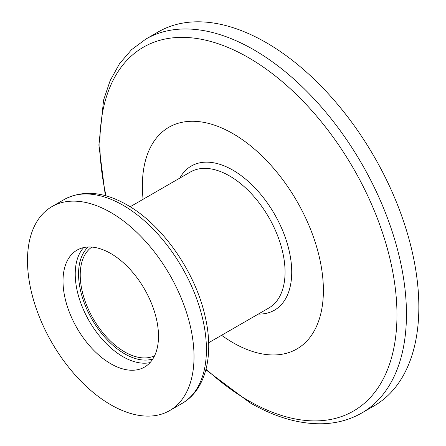 <?xml version="1.0" encoding="UTF-8"?>
<svg xmlns="http://www.w3.org/2000/svg" width="446" height="446" viewBox="0 0 446 446"><rect width="100%" height="100%" fill="white"/><g stroke="black" fill="none" stroke-linecap="round" stroke-linejoin="round"><path stroke-width="0.67" d="M143.082 199.306A127.996 73.897 60 0 1 232.879 133.605A127.996 73.897 60 0 1 323.389 290.368A127.996 73.897 60 0 1 232.879 342.623A127.996 73.897 60 0 1 221.59 335.286M266.19 42.61A215.892 124.646 60 0 1 407.226 232.857A215.892 124.646 60 0 1 374.133 405.849L361.739 413.007A215.892 124.646 60 0 0 394.833 240.009A215.892 124.646 60 0 0 253.796 49.768A215.892 124.646 60 0 0 145.853 39.075L158.246 31.917A215.892 124.646 60 0 1 266.19 42.61M154.595 355.757A62.802 36.26 60 0 1 124.635 351.888A62.802 36.26 60 0 1 83.999 297.833A62.802 36.26 60 0 1 91.854 247.09M110.759 363.746A67.513 38.98 60 0 1 66.649 304.256A67.513 38.98 60 0 1 76.996 250.15A67.513 38.98 60 0 1 110.759 253.495A67.513 38.98 60 0 1 154.862 312.992A67.513 38.98 60 0 1 144.515 367.091A67.513 38.98 60 0 1 110.759 363.746M110.759 212.474A117.761 67.987 60 0 1 187.688 316.242A117.761 67.987 60 0 1 169.636 410.604A117.761 67.987 60 0 1 110.759 404.773A117.761 67.987 60 0 1 33.829 301A117.761 67.987 60 0 1 51.875 206.643A117.761 67.987 60 0 1 110.759 212.474M106.059 195.861A210.072 121.284 60 0 1 248.433 57.612A210.072 121.284 60 0 1 396.973 314.898A210.072 121.284 60 0 1 248.433 400.659A210.072 121.284 60 0 1 206.063 369.071M152.827 358.969A65.161 37.62 60 0 1 124.635 353.812A65.161 37.62 60 0 1 83.268 300.164A65.161 37.62 60 0 1 88.191 247.017M150.062 362.604A67.513 38.98 60 0 1 122.968 356.7A67.513 38.98 60 0 1 80.704 302.806A67.513 38.98 60 0 1 83.664 247.591M123.152 205.316A117.761 67.987 60 0 1 200.081 309.089A117.761 67.987 60 0 1 182.029 403.446C206.281 389.631 214.191 354.341 205.043 316.052C195.164 271.726 162.433 224.829 127.077 204.926C103.79 191.59 82.856 189.779 64.269 199.485A117.761 67.987 60 0 1 123.152 205.316M130.154 206.771L190.297 172.05A78.507 45.325 60 0 1 229.551 175.936A78.507 45.325 60 0 1 280.835 245.116A78.507 45.325 60 0 1 268.804 308.024L208.661 342.745M179.827 178.093A83.218 48.045 60 0 1 232.879 170.166A83.218 48.045 60 0 1 290.257 256.171A83.218 48.045 60 0 1 258.334 314.068M205.874 369.801L249.871 402.705C275.695 417.584 300.431 424.581 324.075 423.7C337.873 423.059 350.428 419.491 361.739 413.007M169.636 410.604L182.029 403.446M51.875 206.643L64.269 199.485M105.334 195.66L98.878 145.034L103.595 100.032L110.162 80.614L119.489 63.733L131.459 49.768L145.853 39.075"/></g></svg>
